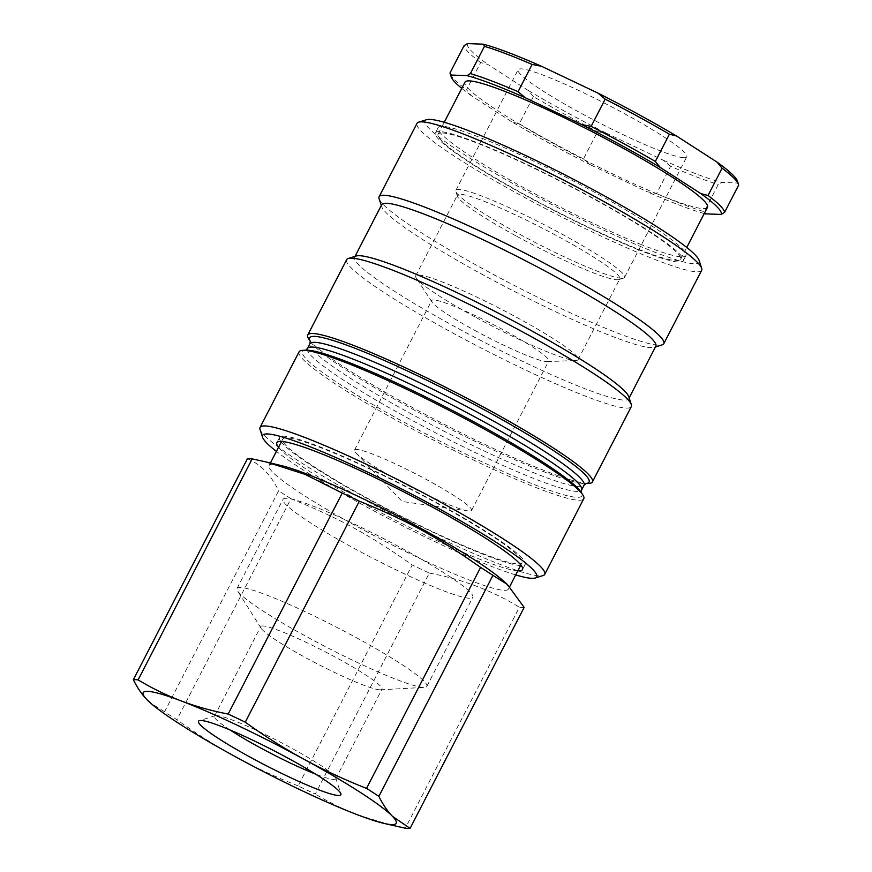 <?xml version="1.0" encoding="UTF-8"?>
<svg xmlns="http://www.w3.org/2000/svg" width="872" height="872" viewBox="0 0 872 872"><rect width="100%" height="100%" fill="white"/><g stroke="black" fill="none" stroke-linecap="round" stroke-linejoin="round"><path stroke-width="0.65" stroke-dasharray="4.36 3.27" d="M397.229 479.698A65.847 6.911 27.3 0 1 356.114 453.146A65.847 6.911 27.3 0 1 354.523 450.072A65.847 6.911 27.3 0 1 416.206 474.128A65.847 6.911 27.3 0 1 471.556 510.48A65.847 6.911 27.3 0 1 468.122 510.959A65.847 6.911 27.3 0 1 397.229 479.698M474.39 330.194A65.847 6.911 -152.7 0 0 547.158 361.586A65.847 6.911 -152.7 0 0 548.717 360.964A65.847 6.911 -152.7 0 0 493.367 324.624A65.847 6.911 -152.7 0 0 431.684 300.567A65.847 6.911 -152.7 0 0 432.098 302.192A65.847 6.911 -152.7 0 0 474.39 330.194M474.989 316.961A91.364 9.592 27.3 0 1 416.304 278.114A91.364 9.592 27.3 0 1 415.737 275.846A91.364 9.592 27.3 0 1 501.313 309.233A91.364 9.592 27.3 0 1 578.103 359.656A91.364 9.592 27.3 0 1 575.934 360.507A91.364 9.592 27.3 0 1 474.989 316.961M516.66 236.225A91.364 9.592 -152.7 0 0 618.858 279.585A91.364 9.592 -152.7 0 0 619.774 278.92A91.364 9.592 -152.7 0 0 542.994 228.497A91.364 9.592 -152.7 0 0 457.408 195.11A91.364 9.592 -152.7 0 0 457.397 196.244A91.364 9.592 -152.7 0 0 516.66 236.225M621.551 278.288A94.917 9.963 27.3 0 1 517.423 233.042A94.917 9.963 27.3 0 1 455.86 191.513A94.917 9.963 27.3 0 1 455.871 190.336A94.917 9.963 27.3 0 1 544.782 225.02A94.917 9.963 27.3 0 1 624.559 277.405A94.917 9.963 27.3 0 1 623.611 278.092A94.917 9.963 27.3 0 1 621.551 278.288M469.441 598.257A106.787 11.205 27.3 0 1 362.447 552.826A106.787 11.205 27.3 0 1 283.04 499.307A106.787 11.205 27.3 0 1 383.07 538.329A106.787 11.205 27.3 0 1 472.82 597.266A106.787 11.205 27.3 0 1 469.441 598.257M637.159 249.239A139.411 14.628 -152.7 0 0 683.223 260.772A139.411 14.628 -152.7 0 0 566.048 183.829A139.411 14.628 -152.7 0 0 435.444 132.882A139.411 14.628 -152.7 0 0 502.763 182.662A139.411 14.628 -152.7 0 0 637.159 249.239M442.409 132.969A136.446 14.323 27.3 0 1 579.117 191.023A136.446 14.323 27.3 0 1 680.585 259.409A136.446 14.323 27.3 0 1 552.772 209.542A136.446 14.323 27.3 0 1 438.082 134.244A136.446 14.323 27.3 0 1 442.409 132.969M520.562 565.568A138.223 14.508 27.3 0 1 479.556 552.859A138.223 14.508 27.3 0 1 281.22 442.039M280.773 441.45A138.223 14.508 27.3 0 1 279.563 437.504A138.223 14.508 27.3 0 1 409.044 488.004A138.223 14.508 27.3 0 1 525.227 564.293A138.223 14.508 27.3 0 1 521.303 565.59M517.794 563.912A134.669 14.126 -152.7 0 0 522.056 562.669A134.669 14.126 -152.7 0 0 408.87 488.342A134.669 14.126 -152.7 0 0 282.724 439.128A134.669 14.126 -152.7 0 0 382.873 506.632A134.669 14.126 -152.7 0 0 517.794 563.912M515.734 574.921A154.246 16.187 27.3 0 1 392.258 520.519A154.246 16.187 27.3 0 1 276.391 451.391M260.03 429.416A160.175 16.808 -152.7 0 0 344.189 488.516A160.175 16.808 -152.7 0 0 491.808 561.121A160.175 16.808 -152.7 0 0 543.125 575.531M299.085 351.819A160.175 16.808 -152.7 0 0 376.421 409.012A160.175 16.808 -152.7 0 0 530.83 485.508A160.175 16.808 -152.7 0 0 583.76 498.751M278.517 447.282A138.223 14.508 -152.7 0 0 476.842 558.102A138.223 14.508 -152.7 0 0 517.859 570.811M701.677 270.287A160.175 16.808 27.3 0 1 648.746 257.044A160.175 16.808 27.3 0 1 494.348 180.559A160.175 16.808 27.3 0 1 417.001 123.355M426.528 119.715A154.246 16.187 -152.7 0 0 554.614 205.966A154.246 16.187 -152.7 0 0 699.126 260.412M379.091 198.74A160.175 16.808 -152.7 0 0 463.25 257.84A160.175 16.808 -152.7 0 0 610.869 330.444A160.175 16.808 -152.7 0 0 662.186 344.854M639.863 243.996A139.411 14.628 -152.7 0 0 685.926 255.529A139.411 14.628 -152.7 0 0 568.751 178.586A139.411 14.628 -152.7 0 0 438.158 127.639A139.411 14.628 -152.7 0 0 505.477 177.419A139.411 14.628 -152.7 0 0 639.863 243.996M381.685 204.724A154.246 16.187 -152.7 0 0 381.663 206.631A154.246 16.187 -152.7 0 0 462.705 263.54A154.246 16.187 -152.7 0 0 604.852 333.453A154.246 16.187 -152.7 0 0 654.262 347.329A154.246 16.187 -152.7 0 0 655.809 346.206M356.168 256.019A154.246 16.187 -152.7 0 0 354.621 257.142A154.246 16.187 -152.7 0 0 429.1 312.22A154.246 16.187 -152.7 0 0 577.787 385.882A154.246 16.187 -152.7 0 0 628.756 398.635A154.246 16.187 -152.7 0 0 628.767 396.727M346.642 259.671A160.175 16.808 -152.7 0 0 423.988 316.863A160.175 16.808 -152.7 0 0 578.398 393.348A160.175 16.808 -152.7 0 0 631.317 406.603M308.753 338.957A160.175 16.808 -152.7 0 0 397.022 398.973A160.175 16.808 -152.7 0 0 539.517 468.678A160.175 16.808 -152.7 0 0 588.633 483.415M290.976 498.73A158.987 16.688 27.3 0 1 278.637 490.783L164.579 711.77A158.987 16.688 -152.7 0 0 176.907 719.716L290.976 498.73C338.663 518.001 370 535.114 412.238 564.958L298.17 785.934A158.987 16.688 -152.7 0 0 315.272 794.054L429.329 573.078A158.987 16.688 27.3 0 1 412.238 564.958M524.148 607.413A158.987 16.688 27.3 0 1 522.023 607.479A158.987 16.688 27.3 0 1 519.385 607.25L405.327 828.226M391.147 825.141L358.272 815.08C343.546 809.456 329.213 802.447 315.272 794.054M298.17 785.934C276.261 777.29 255.365 767.567 235.516 756.765C215.689 745.898 196.156 733.548 176.907 719.716M164.579 711.77L150.18 702.745M379.821 689.817A68.223 7.161 27.3 0 1 316.787 663.581A68.223 7.161 27.3 0 1 261.099 628.2A68.223 7.161 27.3 0 1 260.739 626.597A68.223 7.161 27.3 0 1 324.646 651.526A68.223 7.161 27.3 0 1 381.99 689.174A68.223 7.161 27.3 0 1 380.465 689.807A68.223 7.161 27.3 0 1 379.821 689.817M423.443 687.387A106.787 11.205 27.3 0 1 324.776 646.326A106.787 11.205 27.3 0 1 237.609 590.943A106.787 11.205 27.3 0 1 237.042 588.437A106.787 11.205 27.3 0 1 337.072 627.459A106.787 11.205 27.3 0 1 426.822 686.384A106.787 11.205 27.3 0 1 424.446 687.376A106.787 11.205 27.3 0 1 423.443 687.387M230.055 729.962A68.223 7.161 27.3 0 1 214.479 716.217A68.223 7.161 27.3 0 1 215.166 715.716A68.223 7.161 27.3 0 1 216.648 715.585A68.223 7.161 27.3 0 1 281.82 742.922A68.223 7.161 27.3 0 1 335.742 777.955A68.223 7.161 27.3 0 1 335.731 778.794A68.223 7.161 27.3 0 1 333.573 779.437A68.223 7.161 27.3 0 1 315.5 774.074M281.307 465.594A134.669 14.126 -152.7 0 0 269.088 465.55A134.669 14.126 -152.7 0 0 369.238 533.043A134.669 14.126 -152.7 0 0 504.158 590.333A134.669 14.126 -152.7 0 0 508.431 589.08A134.669 14.126 -152.7 0 0 501.313 579.15M429.329 573.078C462.073 579.182 492.091 590.573 519.385 607.25M247.419 458.737C260.554 464.133 270.963 474.815 278.637 490.783M683.79 157.701A94.917 9.963 -152.7 0 0 686.798 156.818A94.917 9.963 -152.7 0 0 607.021 104.433A94.917 9.963 -152.7 0 0 518.099 69.749A94.917 9.963 -152.7 0 0 588.687 117.328A94.917 9.963 -152.7 0 0 683.79 157.701M738.639 185.158L737.396 182.967L721.7 182.412L718.288 184.417L704.216 211.678L705.459 213.858M670.612 166.323L663.341 160.263L606.977 133.492L597.549 131.618L583.488 158.878L590.747 164.95L647.111 191.72L656.54 193.584L670.612 166.323A154.246 16.187 27.3 0 0 718.288 184.417M533.348 96.552L528.399 90.579L487.731 64.365L480.636 62.588L466.564 89.849L471.501 95.822L512.169 122.036L519.276 123.824L533.348 96.552A154.246 16.187 27.3 0 0 597.549 131.618M737.396 182.967A151.87 15.936 -152.7 0 0 737.429 181.06M663.341 160.263A151.87 15.936 -152.7 0 0 721.7 182.412M528.399 90.579A151.87 15.936 -152.7 0 0 606.977 133.492M467.512 43.6A151.87 15.936 -152.7 0 0 487.731 64.365M480.636 62.588A154.246 16.187 27.3 0 1 464.1 45.617M450.214 73.815A154.246 16.187 -152.7 0 0 466.564 89.849M519.276 123.824A154.246 16.187 -152.7 0 0 583.488 158.878M656.54 193.584A154.246 16.187 -152.7 0 0 704.216 211.678M471.501 95.822A151.87 15.936 27.3 0 1 461.757 88.377M590.747 164.95A151.87 15.936 27.3 0 1 512.169 122.036M704.26 213.542A151.87 15.936 27.3 0 1 647.111 191.72M707.465 207.329A136.446 14.323 27.3 0 1 579.651 157.461A136.446 14.323 27.3 0 1 464.961 82.164M310.279 341.268A157.211 16.492 -152.7 0 0 310.585 341.759A157.211 16.492 -152.7 0 0 397.229 400.662A157.211 16.492 -152.7 0 0 537.076 469.071A157.211 16.492 -152.7 0 0 585.286 483.546A157.211 16.492 -152.7 0 0 585.864 483.513M309.909 343.764A154.246 16.187 -152.7 0 0 384.389 398.842A154.246 16.187 -152.7 0 0 533.086 472.504A154.246 16.187 -152.7 0 0 584.044 485.257M307.478 348.484A154.246 16.187 -152.7 0 0 381.958 403.562A154.246 16.187 -152.7 0 0 530.645 477.224A154.246 16.187 -152.7 0 0 581.613 489.977M305.69 350.217L306.236 350.206A157.211 16.492 -152.7 0 0 367.254 401.284A157.211 16.492 -152.7 0 0 529.958 482.87A157.211 16.492 -152.7 0 0 580.926 491.982L581.221 492.429M356.114 453.146L402.101 501.455L468.122 510.959M471.556 510.48L548.717 360.964M354.523 450.072L431.684 300.567M547.158 361.586L575.934 360.507M432.098 302.192L416.304 278.114M578.103 359.656L619.774 278.92M415.737 275.846L457.408 195.11M618.858 279.585L623.611 278.092M457.397 196.244L455.86 191.513M654.262 347.329L655.417 346.969M381.663 206.631L381.293 205.476M355.013 256.39L354.621 257.142M629.148 397.872L628.756 398.635M279.563 437.504L276.849 442.747M525.227 564.293L522.513 569.536M438.158 127.639L435.444 132.882M685.926 255.529L683.223 260.772M380.465 689.807L424.446 687.376M261.099 628.2L237.609 590.943M426.822 686.384L472.82 597.266M237.042 588.437L283.04 499.307M215.166 715.716L199.328 720.675M335.742 777.955L340.876 793.727M335.731 778.794L381.99 689.174M214.479 716.217L260.739 626.597M282.724 439.128L281.514 441.472M270.418 462.978L269.088 465.55M522.056 562.669L520.857 565.002M509.706 586.594L508.431 589.08M624.559 277.405L686.798 156.818M455.871 190.336L518.099 69.749M680.585 259.409L686.755 247.452M438.082 134.244L444.251 122.287"/><path stroke-width="1.31" d="M281.22 442.039A138.223 14.508 27.3 0 1 280.773 441.45M521.303 565.59A138.223 14.508 27.3 0 1 520.562 565.568M276.391 451.391A154.246 16.187 27.3 0 1 262.603 437.308A154.246 16.187 27.3 0 1 313.582 448.154A154.246 16.187 27.3 0 1 468.635 525.511A154.246 16.187 27.3 0 1 535.201 578.005A154.246 16.187 27.3 0 1 515.734 574.921M535.201 578.005L543.125 575.531A160.175 16.808 -152.7 0 0 544.728 574.365A160.175 16.808 -152.7 0 0 467.381 517.172A160.175 16.808 -152.7 0 0 312.972 440.676A160.175 16.808 -152.7 0 0 260.052 427.433A160.175 16.808 -152.7 0 0 260.03 429.416L262.603 437.308M544.728 574.365L583.76 498.751A160.175 16.808 -152.7 0 0 582.769 494.784A160.175 16.808 -152.7 0 0 449.124 410.352A160.175 16.808 -152.7 0 0 302.889 350.326A160.175 16.808 -152.7 0 0 299.085 351.819L260.052 427.433M517.859 570.811A138.223 14.508 -152.7 0 0 522.513 569.536A138.223 14.508 -152.7 0 0 406.341 493.247A138.223 14.508 -152.7 0 0 276.849 442.747A138.223 14.508 -152.7 0 0 278.517 447.282M379.113 196.756L417.001 123.355A160.175 16.808 27.3 0 1 418.604 122.189A160.175 16.808 27.3 0 1 469.921 136.61A160.175 16.808 27.3 0 1 617.539 209.204A160.175 16.808 27.3 0 1 701.688 268.304A160.175 16.808 27.3 0 1 701.677 270.287L663.788 343.688A160.175 16.808 -152.7 0 0 529.162 255.289A160.175 16.808 -152.7 0 0 379.113 196.756A160.175 16.808 -152.7 0 0 379.091 198.74L381.293 205.476M701.688 268.304L699.126 260.412A154.246 16.187 -152.7 0 0 618.085 203.503A154.246 16.187 -152.7 0 0 475.938 133.59A154.246 16.187 -152.7 0 0 426.528 119.715L418.604 122.189M655.417 346.969L662.186 344.854A160.175 16.808 -152.7 0 0 663.788 343.688M629.148 397.872L655.809 346.206A154.246 16.187 -152.7 0 0 526.165 261.077A154.246 16.187 -152.7 0 0 381.685 204.724L355.013 256.39M585.821 483.524L588.633 483.415A160.175 16.808 -152.7 0 0 592.437 481.922L631.317 406.603A160.175 16.808 -152.7 0 0 631.339 404.608L628.767 396.727A154.246 16.187 -152.7 0 0 499.111 313.506A154.246 16.187 -152.7 0 0 356.168 256.019L348.255 258.504A160.175 16.808 -152.7 0 0 346.642 259.671L307.762 334.99A160.175 16.808 -152.7 0 0 308.753 338.957L310.29 341.312M631.339 404.608A160.175 16.808 -152.7 0 0 496.691 318.193A160.175 16.808 -152.7 0 0 348.255 258.504M592.437 481.922A160.175 16.808 -152.7 0 0 457.811 393.523A160.175 16.808 -152.7 0 0 307.762 334.99M342.238 493.072A158.987 16.688 27.3 0 1 359.329 501.193L245.272 722.179A158.987 16.688 -152.7 0 0 228.181 714.059L342.238 493.072L305.026 474.335L266.363 461.997L252.182 458.901L138.125 679.888A158.987 16.688 -152.7 0 0 133.362 679.713L247.419 458.737A158.987 16.688 27.3 0 1 252.182 458.901M150.693 703.192L146.943 699.671A142.376 14.944 -152.7 0 0 150.693 703.192A142.376 14.944 -152.7 0 0 235.516 756.765A142.376 14.944 -152.7 0 0 358.272 815.08A142.376 14.944 -152.7 0 0 383.298 823.244L405.327 828.226A158.987 16.688 -152.7 0 0 410.08 828.4L524.148 607.413L507.319 584.382L492.931 575.367L378.873 796.354A158.987 16.688 -152.7 0 0 366.534 788.397L480.592 567.41A158.987 16.688 27.3 0 1 492.931 575.367M378.873 796.354C382.83 804.387 387.353 811.036 392.455 816.312A142.376 14.944 -152.7 0 0 303.881 759.218C323.73 770.031 344.625 779.753 366.534 788.397M383.298 823.244A142.376 14.944 -152.7 0 0 392.455 816.312L410.08 828.4M138.125 679.888C152.066 688.281 166.399 695.289 181.125 700.903A142.376 14.944 -152.7 0 0 146.943 699.671C141.853 694.406 137.318 687.746 133.362 679.713M480.592 567.41C438.365 537.577 407.028 520.464 359.329 501.193M245.272 722.179C264.51 736.012 284.054 748.361 303.881 759.218A142.376 14.944 -152.7 0 0 181.125 700.903C195.873 706.473 211.558 710.854 228.181 714.059M315.5 774.074A68.223 7.161 27.3 0 1 230.055 729.962M201.061 720.512A80.093 8.404 -152.7 0 0 199.328 720.675A80.093 8.404 -152.7 0 0 265.84 765.463A80.093 8.404 -152.7 0 0 340.876 793.727A80.093 8.404 -152.7 0 0 277.579 752.612A80.093 8.404 -152.7 0 0 201.061 720.512M507.319 584.382L501.313 579.15A134.669 14.126 -152.7 0 0 395.234 514.753A134.669 14.126 -152.7 0 0 281.307 465.594L266.363 461.997M669.402 134.212L676.498 135.988L717.166 162.203L722.103 168.187L708.042 195.448L700.935 193.66L660.268 167.446L655.33 161.473L669.402 134.212A154.246 16.187 27.3 0 0 605.19 99.146L591.118 126.407L581.689 124.543L525.326 97.762L518.066 91.702L532.127 64.441L541.556 66.305L597.919 93.086L605.19 99.146M704.26 213.542A151.87 15.936 27.3 0 0 705.459 213.858L721.155 214.425L724.567 212.419L738.639 185.158A154.246 16.187 27.3 0 0 738.453 184.221A154.246 16.187 27.3 0 0 722.103 168.187M464.1 45.617L467.512 43.6L483.208 44.167L484.451 46.347L470.379 73.608L466.967 75.624L451.271 75.057L450.039 72.877L464.1 45.617M738.453 184.221L737.429 181.06A151.87 15.936 -152.7 0 0 717.166 162.203M541.556 66.305A151.87 15.936 -152.7 0 0 483.208 44.167M676.498 135.988A151.87 15.936 -152.7 0 0 597.919 93.086M484.451 46.347A154.246 16.187 27.3 0 1 532.127 64.441M518.066 91.702A154.246 16.187 -152.7 0 0 470.379 73.608M450.039 72.877A154.246 16.187 -152.7 0 0 450.214 73.815L451.238 76.965A151.87 15.936 27.3 0 1 451.271 75.057M724.567 212.419A154.246 16.187 -152.7 0 0 708.042 195.448M466.967 75.624A151.87 15.936 27.3 0 1 525.326 97.762M461.757 88.377A151.87 15.936 27.3 0 1 451.238 76.965M700.935 193.66A151.87 15.936 27.3 0 1 721.155 214.425M655.33 161.473A154.246 16.187 -152.7 0 0 591.118 126.407M581.689 124.543A151.87 15.936 27.3 0 1 660.268 167.446M444.251 122.287L464.961 82.164A136.446 14.323 27.3 0 1 469.289 80.889A136.446 14.323 27.3 0 1 605.996 138.931A136.446 14.323 27.3 0 1 707.465 207.329L686.755 247.452M585.864 483.513A157.211 16.492 -152.7 0 0 456.884 395.31A157.211 16.492 -152.7 0 0 310.279 341.268M585.962 483.48L584.044 485.257A154.246 16.187 -152.7 0 0 454.399 400.128A154.246 16.187 -152.7 0 0 309.909 343.764L310.258 341.17M584.044 485.257L581.613 489.977A154.246 16.187 -152.7 0 0 451.969 404.848A154.246 16.187 -152.7 0 0 307.478 348.484L309.909 343.764M582.769 494.784L580.926 491.982A157.211 16.492 -152.7 0 0 449.767 409.11A157.211 16.492 -152.7 0 0 306.236 350.206L302.889 350.326M581.264 492.571L581.613 489.977M305.56 350.272L307.478 348.484M281.514 441.472L270.418 462.978M520.857 565.002L509.706 586.594"/></g></svg>
